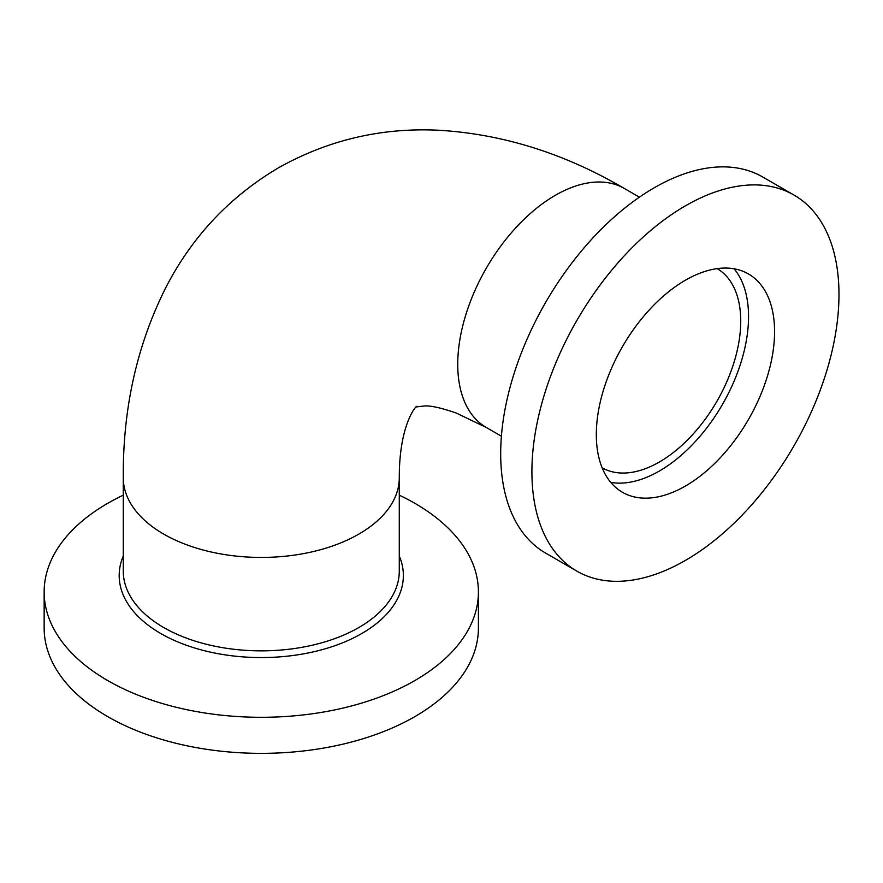 <?xml version="1.0" encoding="UTF-8"?>
<svg xmlns="http://www.w3.org/2000/svg" width="883" height="883" viewBox="0 0 883 883"><rect width="100%" height="100%" fill="white"/><g stroke="black" fill="none" stroke-linecap="round" stroke-linejoin="round"><path stroke-width="1.32" d="M399.282 495.164A217.13 125.353 180 0 1 414.811 503.299A217.13 125.353 180 0 1 478.409 591.941A217.13 125.353 180 0 1 344.37 707.758A217.13 125.353 180 0 1 107.748 680.583A217.13 125.353 180 0 1 44.15 591.941A217.13 125.353 180 0 1 123.278 495.164M478.409 591.941L478.409 628.001A217.13 125.353 180 0 1 344.37 743.817A217.13 125.353 180 0 1 107.748 716.643A217.13 125.353 180 0 1 44.15 628.001L44.15 591.941M399.282 477.747A138.002 79.68 180 0 1 399.282 477.758A138.002 79.68 180 0 1 314.094 551.367A138.002 79.68 180 0 1 163.697 534.094A138.002 79.68 180 0 1 123.278 477.758A138.002 79.68 180 0 1 123.278 477.747A138.002 79.68 0 0 0 208.465 551.367A138.002 79.68 0 0 0 358.862 534.094A138.002 79.68 0 0 0 399.282 477.758L399.282 571.169A138.002 79.68 0 0 1 314.094 644.789A138.002 79.68 0 0 1 163.697 627.515A138.002 79.68 0 0 1 123.278 571.169L123.278 477.758C122.803 408.553 136.931 345.264 165.651 287.913C191.865 236.898 229.448 196.887 278.399 167.869C328.012 139.989 381.456 127.439 438.73 130.243C502.769 134.05 564.634 153.465 624.336 188.465A138.002 79.68 120 0 0 555.33 195.309A138.002 79.68 120 0 0 465.175 316.92A138.002 79.68 120 0 0 486.323 427.504L456.279 413.056C441.82 408.045 431.379 405.661 424.966 405.926L416.412 406.908C419.105 402.913 399.182 420.087 399.282 477.758M794.005 195.066L762.78 177.042A217.13 125.364 120 0 0 630.617 203.52A217.13 125.364 120 0 0 508.266 394.326A217.13 125.364 120 0 0 545.65 553.111L576.875 571.146A217.13 125.364 120 0 0 709.049 544.656A217.13 125.364 120 0 0 831.4 353.851A217.13 125.364 120 0 0 794.005 195.066A217.13 125.364 120 0 0 661.842 221.556A217.13 125.364 120 0 0 539.491 412.35A217.13 125.364 120 0 0 576.875 571.146M639.402 197.174L624.336 188.465A138.002 79.68 120 0 0 540.33 205.309A138.002 79.68 120 0 0 462.56 326.578A138.002 79.68 120 0 0 486.323 427.504L501.401 436.202M602.151 467.802A115 66.402 120 0 0 671.919 453.641A115 66.402 120 0 0 736.676 352.792A115 66.402 120 0 0 717.151 268.62M699.148 476.886A126.048 72.77 120 0 0 770.175 366.125A126.048 72.77 120 0 0 748.464 273.951A126.048 72.77 120 0 0 671.742 289.326A126.048 72.77 120 0 0 600.716 400.087A126.048 72.77 120 0 0 622.416 492.261A126.048 72.77 120 0 0 699.148 476.886M610.771 482.394A126.048 72.77 120 0 0 673.122 461.864A126.048 72.77 120 0 0 734.093 268.785M399.282 555.981A142.097 82.042 180 0 1 331.015 647.007A142.097 82.042 180 0 1 160.805 633.541A142.097 82.042 180 0 1 123.278 555.981"/></g></svg>
